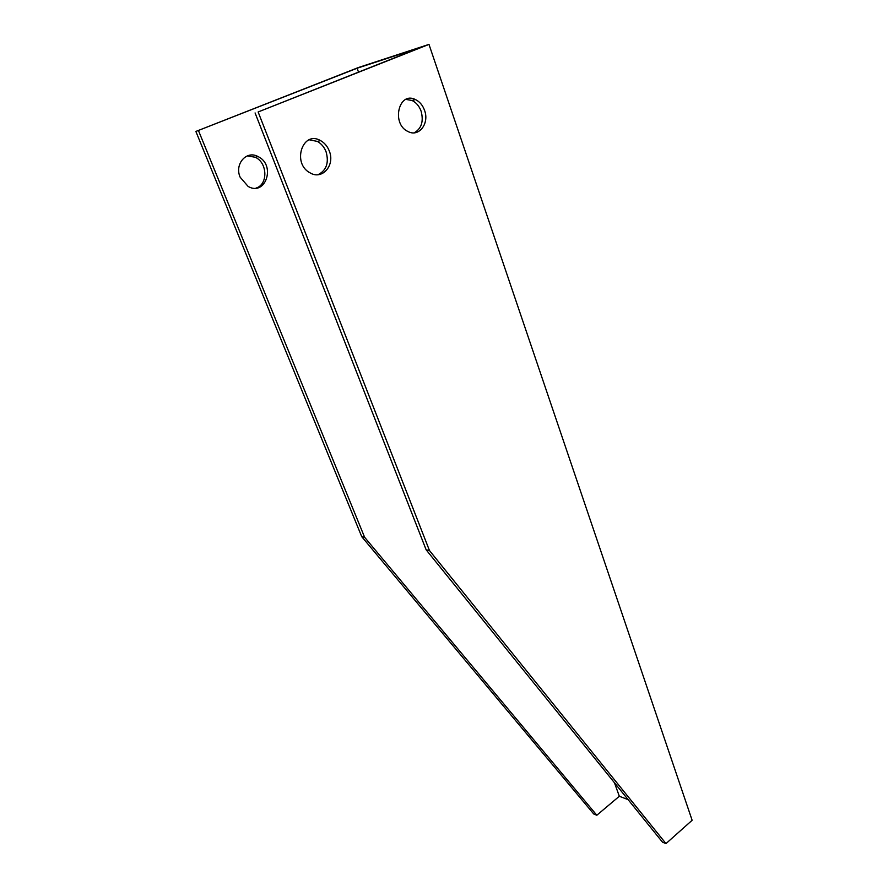 <?xml version="1.0" encoding="UTF-8"?>
<svg xmlns="http://www.w3.org/2000/svg" width="888" height="888" viewBox="0 0 888 888"><rect width="100%" height="100%" fill="white"/><g stroke="black" fill="none" stroke-linecap="round" stroke-linejoin="round"><path stroke-width="1.33" d="M596.825 815.24L593.728 813.963L361.738 536.685L364.613 537.273L596.825 815.24L619.325 796.259L614.463 782.75M358.486 72.039L357.109 68.232L195.871 131.446L361.738 536.685M195.871 131.446L358.519 67.488L428.982 44.4L692.129 820.279L665.978 843.6L662.492 842.168L426.162 549.839L429.459 550.516L665.978 843.6M255.955 188.123C268.109 184.693 267.699 162.904 255.311 157.276L247.364 155.855M429.459 550.516L258.142 111.966L428.982 44.4M329.293 150.993C335.309 165.312 322.122 180.419 310.001 172.805C291.664 163.348 302.675 129.992 320.557 140.604C324.542 142.835 327.45 146.298 329.293 150.993M424.542 110.323C429.614 123.465 418.914 137.451 408.114 131.568C391.02 124.098 398.656 90.865 415.451 99.556C419.647 101.621 422.677 105.206 424.542 110.323M198.479 130.625L364.613 537.273M240.149 177.212C234.254 164.069 246.598 150.005 258.053 156.577C276.135 165.002 265.645 196.714 248.118 186.436L240.149 177.212M628.116 799.644L619.325 796.259M357.109 68.232L420.979 47.33L258.142 111.966M426.162 549.839L255.078 112.931M414.197 132.823C421.489 128.616 423.798 121.412 421.123 111.211C419.258 106.116 416.228 102.542 412.043 100.477L405.894 99.401M318.026 174.703C326.462 170.374 329.137 162.737 326.074 151.759C324.242 147.086 321.334 143.634 317.36 141.414L309.202 139.793M258.053 156.577L255.311 157.276M412.043 100.477L415.451 99.556M317.36 141.414L320.557 140.604"/></g></svg>
